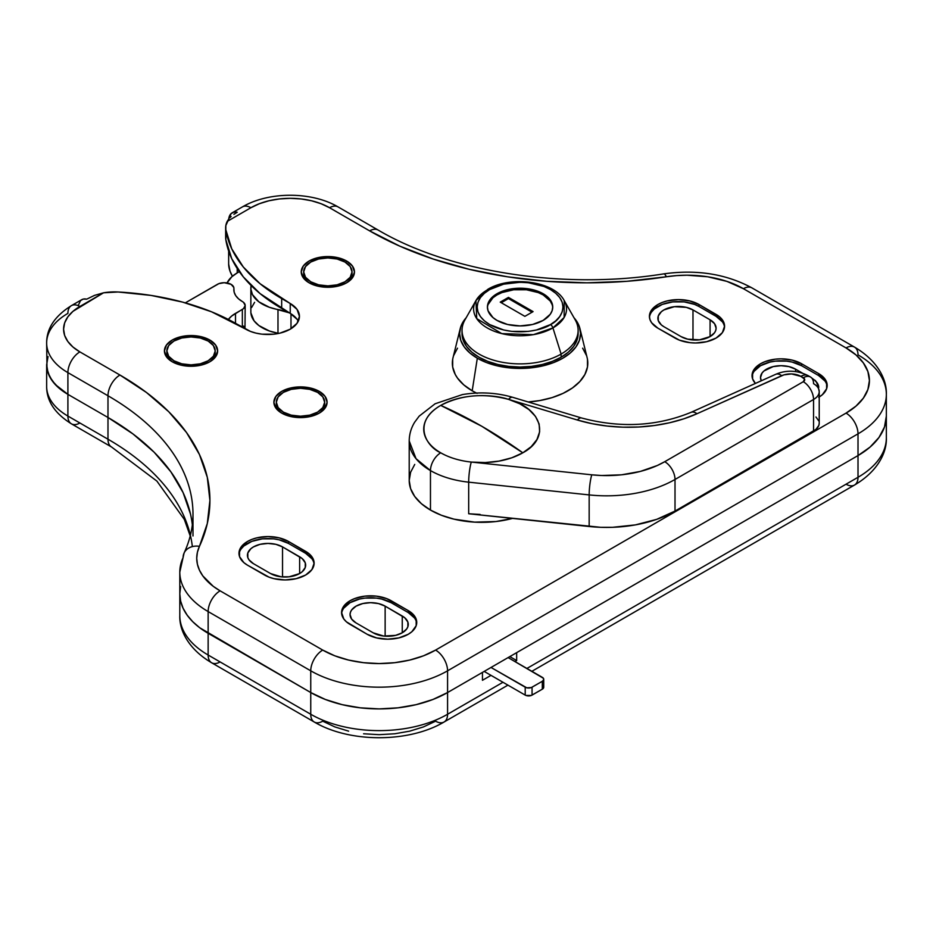 <?xml version="1.0" encoding="UTF-8"?>
<svg xmlns="http://www.w3.org/2000/svg" width="933" height="933" viewBox="0 0 933 933"><rect width="100%" height="100%" fill="white"/><g stroke="black" fill="none" stroke-linecap="round" stroke-linejoin="round"><path stroke-width="1.4" d="M303.726 272.902A24.188 13.96 0 0 0 309.931 283.27A24.188 13.96 180 0 1 303.668 273.894L303.668 271.911A24.188 13.96 180 0 1 318.596 259.012A24.188 13.96 180 0 1 344.953 262.045A24.188 13.96 180 0 1 352.033 271.911A24.188 13.96 180 0 1 337.105 284.822A24.188 13.96 180 0 1 310.747 281.789L310.747 283.679L310.747 281.789A24.188 13.96 180 0 1 303.668 271.911L305.511 266.57L310.747 262.045L318.596 259.012L327.856 257.951L337.105 259.012L344.953 262.045L350.202 266.57L352.033 271.911L350.202 277.264L344.953 281.789L337.105 284.822L327.856 285.883L318.596 284.822L310.747 281.789L305.511 277.264L303.668 271.911M346.668 261.053L345.793 262.558L346.668 261.053L352.429 266.033L354.458 271.911L352.429 277.789L346.668 282.781L338.038 286.104L327.856 287.271L317.675 286.104L309.045 282.781A26.602 15.36 180 0 1 309.045 261.053A26.602 15.36 180 0 1 346.668 261.053A26.602 15.36 180 0 1 346.668 282.781A26.602 15.36 180 0 1 309.045 282.781L303.272 277.789L301.242 271.911L303.272 266.033L309.045 261.053L317.675 257.73L327.856 256.552L338.038 257.73L346.668 261.053M166.914 351.893A24.188 13.96 0 0 0 173.118 362.261A24.188 13.96 180 0 1 166.855 352.884L166.855 350.901A24.188 13.96 180 0 1 181.783 338.003A24.188 13.96 180 0 1 208.141 341.035A24.188 13.96 180 0 1 215.22 350.901A24.188 13.96 180 0 1 200.292 363.812A24.188 13.96 180 0 1 173.935 360.779L173.935 362.669L173.935 360.779A24.188 13.96 180 0 1 166.855 350.901L168.686 345.56L173.935 341.035L181.783 338.003L191.032 336.941L200.292 338.003L208.141 341.035L213.377 345.56L215.22 350.901L213.377 356.254L208.141 360.779L200.292 363.812L191.032 364.873L181.783 363.812L173.935 360.779L168.686 356.254L166.855 350.901M209.843 340.044L208.98 341.548L209.843 340.044L215.616 345.023L217.646 350.901L215.616 356.779L209.843 361.771L201.213 365.095L191.032 366.261L180.85 365.095L172.22 361.771A26.602 15.36 180 0 1 172.22 340.044A26.602 15.36 180 0 1 209.843 340.044A26.602 15.36 180 0 1 209.843 361.771A26.602 15.36 180 0 1 172.22 361.771L166.459 356.779L164.43 350.901L166.459 345.023L172.22 340.044L180.85 336.72L191.032 335.542L201.213 336.72L209.843 340.044M276.366 403.243A24.188 13.96 0 0 0 282.571 413.599A24.188 13.96 180 0 1 276.308 404.222L276.308 402.251A24.188 13.96 180 0 1 291.236 389.353A24.188 13.96 180 0 1 317.593 392.373A24.188 13.96 180 0 1 324.672 402.251A24.188 13.96 180 0 1 309.744 415.15A24.188 13.96 180 0 1 283.387 412.129L283.387 414.019L283.387 412.129A24.188 13.96 180 0 1 276.308 402.251L278.139 396.91L283.387 392.373L291.236 389.353L300.484 388.291L309.744 389.353L317.593 392.373L322.83 396.91L324.672 402.251L322.83 407.593L317.593 412.129L309.744 415.15L300.484 416.211L291.236 415.15L283.387 412.129L278.139 407.593L276.308 402.251M319.296 391.394L318.433 392.886L319.296 391.394L325.069 396.373L327.098 402.251L325.069 408.129L319.296 413.109L310.666 416.445L300.484 417.611L290.303 416.445L281.673 413.109A26.602 15.36 180 0 1 281.673 391.394A26.602 15.36 180 0 1 319.296 391.394A26.602 15.36 180 0 1 319.296 413.109A26.602 15.36 180 0 1 281.673 413.109L275.911 408.129L273.882 402.251L275.911 396.373L281.673 391.394L290.303 388.058L300.484 386.892L310.666 388.058L319.296 391.394M233.915 214.333L237.215 212.257L233.915 214.333M229.938 217.646L231.127 216.514L229.938 217.646M227.209 221.413L228.888 218.835L225.833 225.564L225.821 229.798A39.186 22.625 180 0 1 225.658 227.734A39.186 22.625 180 0 1 227.209 221.413L250.895 207.732L227.209 221.413M225.658 227.734L225.658 237.6A39.186 22.625 0 0 0 225.821 239.676L225.821 229.798L225.821 239.676A193.493 111.703 0 0 0 281.673 308.45L281.673 298.572A193.493 111.703 180 0 1 225.821 229.798L231.757 248.843L243.315 267.013L260.12 283.76L290.233 303.517L290.233 313.383L281.673 308.45L281.673 298.572L290.233 303.517A31.442 18.147 180 0 1 299.435 316.345A31.442 18.147 180 0 1 280.028 333.116A31.442 18.147 180 0 1 245.764 329.186L211.546 311.797L182.541 302.094L151.076 295.423L118.083 291.994A193.493 111.703 180 0 1 237.215 324.252L250.522 331.437L255.969 333.116L261.858 334.154L274.127 334.154L280.028 333.116L290.233 329.186L297.044 323.296L299.435 316.345L297.044 309.406L290.233 303.517L290.233 313.383L260.12 293.627L243.315 276.891L231.757 258.721L225.821 239.676L225.973 234.708M298.257 321.29A31.442 18.147 0 0 0 290.233 313.383L297.044 319.273M232.165 212.817A16.934 9.773 60 0 1 237.215 212.257L233.775 212.199L231.034 213.68L228.737 219.022A16.934 9.773 60 0 1 232.165 212.817L242.428 206.893C268.739 191.382 311.715 191.382 338.026 206.893L378.11 230.043C449.554 272.179 563.66 290.023 663.748 273.87C696.706 269.275 726.096 273.94 751.893 287.865L854.511 347.111A16.934 9.773 120 0 0 846.044 347.939A79.818 46.079 180 0 1 846.044 413.109L435.594 650.079A79.818 46.079 180 0 1 322.725 650.079L220.106 590.834A79.818 46.079 180 0 1 199.452 546.33A307.155 177.34 0 0 0 119.949 375.031L79.876 351.893A55.63 32.119 180 0 1 79.876 306.479L103.551 292.799L94.466 295.399L86.711 299.155L94.466 295.399L103.551 292.799A39.186 22.625 180 0 1 118.083 291.994L103.551 292.799L72.961 311.342L67.817 316.893L64.645 322.923L63.584 329.186L64.645 335.448L67.817 341.478L72.961 347.029L79.876 351.893L119.949 375.031L146.446 392.478L168.768 411.756L186.542 432.562L199.452 454.534L207.289 477.288L209.913 500.426L207.289 523.576L197.411 552.243L196.735 558.261L197.411 564.267L199.452 570.18L202.811 575.894L213.225 586.309L220.106 590.834L322.725 650.079L334.819 655.817L348.615 660.074L363.59 662.687L379.16 663.573L394.729 662.687L409.704 660.074L423.5 655.817L435.594 650.079L846.044 413.109L855.969 406.123L863.34 398.158L867.888 389.516L869.416 380.524L867.888 371.532L863.34 362.89L855.969 354.925L846.044 347.939L743.426 288.705L726.9 281.381L707.657 276.774L686.991 275.2L676.577 275.597L626.929 281.299L586.834 282.816L546.75 281.299L507.342 276.774L469.287 269.322L433.262 259.059L399.849 246.172L369.643 230.883L329.559 207.732L321.139 203.744L311.517 200.77L301.079 198.951L290.233 198.332L279.375 198.951L268.937 200.77L259.327 203.744L250.895 207.732A16.934 9.773 -120 0 0 242.428 206.893A16.934 9.773 60 0 1 250.895 207.732A55.63 32.119 180 0 1 329.559 207.732A16.934 9.773 -60 0 1 338.026 206.893A16.934 9.773 120 0 0 329.559 207.732L369.643 230.883A16.934 9.773 -60 0 1 378.11 230.043A16.934 9.773 120 0 0 369.643 230.883A307.155 177.34 0 0 0 666.337 276.774A16.934 3.58 -98.8 0 0 663.725 273.87A16.934 3.58 81.2 0 1 666.337 276.774A79.818 46.079 180 0 1 743.426 288.705A16.934 9.773 -60 0 1 751.893 287.865A16.934 9.773 120 0 0 743.426 288.705L846.044 347.939A16.934 9.773 -60 0 1 854.511 347.111A16.934 9.773 -60 0 1 858.01 354.855A96.74 55.852 180 0 1 886.35 394.356A96.74 55.852 180 0 1 858.01 433.845L858.01 455.572L870.046 447.105L878.991 437.449L884.496 426.976L886.35 416.071A96.74 55.852 180 0 1 858.01 455.572L447.572 692.543L858.01 455.572A96.74 55.852 0 0 0 886.35 416.071L886.35 394.356A96.74 55.852 0 0 1 858.01 433.845L858.01 455.572L870.046 447.105L878.991 437.449L884.496 426.976L886.35 416.071L886.35 437.799A96.74 55.852 180 0 1 858.01 477.288L526.923 668.448L858.01 477.288A96.74 55.852 0 0 0 886.35 437.799C886.968 452.54 877.661 471.468 854.511 485.043A16.934 9.773 60 0 1 846.044 484.204M324.672 402.251L324.672 404.222A24.188 13.96 180 0 1 318.41 413.611A24.188 13.96 0 0 0 324.614 403.243M414.52 617.996L408.234 612.561L408.234 610.59L386.729 598.624L376.267 596.129L364.943 596.129L354.482 598.624L350.085 600.712L343.799 606.147L341.583 612.561L343.799 618.976L346.481 621.868L367.182 634.288L350.085 624.41A29.028 16.759 180 0 1 341.583 612.561A29.028 16.759 180 0 1 359.497 597.085A29.028 16.759 180 0 1 391.125 600.712L391.125 602.683L381.714 599.056L376.267 598.1L364.943 598.1L359.497 599.056L350.085 602.683L343.799 608.118M341.63 613.552A29.028 16.759 180 0 1 360.301 598.869A29.028 16.759 180 0 1 391.125 602.683L391.125 600.712L408.234 610.59A29.028 16.759 180 0 1 416.736 622.439A29.028 16.759 180 0 1 398.811 637.915A29.028 16.759 180 0 1 367.182 634.288L376.605 637.915L387.708 639.187L398.811 637.915L408.234 634.288L411.838 631.746L416.176 625.705L416.176 619.162L414.52 616.025L408.234 610.59L408.234 612.561L391.125 602.683L408.234 612.561A29.028 16.759 180 0 1 416.678 623.419M352.033 271.911L352.033 273.894A24.188 13.96 180 0 1 345.77 283.27A24.188 13.96 0 0 0 351.974 272.902M215.22 350.901L215.22 352.884A24.188 13.96 180 0 1 208.957 362.261A24.188 13.96 0 0 0 215.161 351.893M311.914 558.75L305.616 553.316L305.616 551.345A29.028 16.759 180 0 1 314.118 563.194A29.028 16.759 180 0 1 296.204 578.67A29.028 16.759 180 0 1 264.575 575.043L247.478 565.165A29.028 16.759 180 0 1 238.976 553.316A29.028 16.759 180 0 1 256.89 537.84A29.028 16.759 180 0 1 288.519 541.467L288.519 543.449L279.107 539.81L273.661 538.854L262.336 538.854L251.875 541.362L243.863 545.98L241.181 548.884M314.071 564.185A29.028 16.759 180 0 0 305.616 553.316L305.616 551.345L288.519 541.467L288.519 543.449L305.616 553.316L288.519 543.449A29.028 16.759 180 0 0 257.683 539.636A29.028 16.759 180 0 0 239.023 554.307M247.478 565.165L268.972 577.119L273.987 578.67L285.101 579.953L296.204 578.67L305.616 575.043L311.914 569.608L314.118 563.194L311.914 556.779L309.231 553.887L288.519 541.467L279.107 537.84L267.993 536.557L256.89 537.84L251.875 539.391L247.478 541.467L241.181 546.901L239.524 550.05L239.524 556.593L243.863 562.622L247.478 565.165M722.364 321.78L716.066 316.345L716.066 314.374A29.028 16.759 180 0 1 724.568 326.223A29.028 16.759 180 0 1 706.654 341.7A29.028 16.759 180 0 1 675.025 338.073L657.917 328.194A29.028 16.759 180 0 1 649.415 316.345A29.028 16.759 180 0 1 667.34 300.869A29.028 16.759 180 0 1 698.969 304.496L698.969 306.479L694.572 304.391L684.111 301.884L672.786 301.884L662.313 304.391L654.313 309.01L651.631 311.914M724.521 327.215A29.028 16.759 180 0 0 716.066 316.345L716.066 314.374L698.969 304.496L698.969 306.479L716.066 316.345L698.969 306.479A29.028 16.759 180 0 0 668.133 302.665A29.028 16.759 180 0 0 649.473 317.337M657.917 328.194L679.422 340.16L689.884 342.656L695.54 342.982L706.654 341.7L716.066 338.073L722.364 332.638L724.568 326.223L722.364 319.809L719.681 316.917L698.969 304.496L689.545 300.869L678.443 299.586L667.34 300.869L662.313 302.42L657.917 304.496L651.631 309.931L649.415 316.345L649.974 319.622L651.631 322.76L657.917 328.194M824.97 381.026L818.684 375.591L818.684 373.62A29.028 16.759 180 0 1 827.186 385.469A29.028 16.759 180 0 1 819.221 396.991M818.684 397.318L822.288 394.776L826.626 388.734L826.626 382.192L824.97 379.055L818.684 373.62L801.575 363.742L792.164 360.115L781.061 358.832L775.393 359.158L764.932 361.654L760.535 363.742L754.237 369.176L752.593 372.325L752.593 378.856L755.415 383.44A29.028 16.759 180 0 1 752.033 375.591A29.028 16.759 180 0 1 769.947 360.115A29.028 16.759 180 0 1 801.575 363.742L801.575 365.713L818.684 375.591L818.684 373.62L801.575 363.742L801.575 365.713L792.164 362.086L786.717 361.129L775.393 361.129L769.947 362.086L760.535 365.713L754.237 371.147M47 360.628L48.05 356.558L46.65 364.733L48.05 372.908L52.178 380.757L58.884 388L67.899 394.356L107.983 417.494L133.011 433.973L154.108 452.19L170.891 471.853L183.101 492.612L190.507 514.106L183.101 492.612L170.891 471.853M190.39 535.309A290.233 167.567 0 0 0 107.983 439.21L67.899 416.071L67.899 394.356L107.983 417.494L107.983 439.21L67.899 416.071A72.552 41.892 180 0 1 46.65 386.449A72.552 41.892 0 0 0 67.899 416.071L67.899 372.629A72.552 41.892 180 0 1 46.65 343.006L47 368.838L49.776 376.885L55.222 384.478L67.899 394.356L107.983 417.494A290.233 167.567 180 0 1 192.338 524.778A290.233 167.567 0 0 0 107.983 417.494L107.983 395.767L107.983 417.494L67.899 394.356A72.552 41.892 180 0 1 46.65 364.733A72.552 41.892 0 0 0 67.899 394.356L67.899 372.629L107.983 395.767A290.233 167.567 180 0 1 192.991 514.258C193.014 527.192 190.04 540.114 184.093 553.024L179.801 572.081L179.801 615.523A96.74 55.852 0 0 0 208.141 655.024L208.141 633.297L199.79 627.804L192.769 621.728L187.171 615.174L183.101 608.258L180.629 601.097L179.801 593.796A96.74 55.852 0 0 0 208.141 633.297A96.74 55.852 180 0 1 179.801 593.796L180.629 586.507L179.801 593.796L180.629 601.097L183.101 608.258L187.171 615.174L192.769 621.728L199.79 627.804L310.747 692.543L325.407 699.482L342.131 704.648L360.29 707.82L379.16 708.893L398.029 707.82L416.176 704.648L432.9 699.482L447.572 692.543L447.572 670.815A96.74 55.852 180 0 1 310.747 670.815L310.747 692.543A96.74 55.852 0 0 0 447.572 692.543L447.572 670.815L858.01 433.845A16.934 9.773 -120 0 0 846.044 413.109A16.934 9.773 60 0 1 858.01 433.845L447.572 670.815A16.934 9.773 -120 0 0 435.594 650.079A16.934 9.773 60 0 1 447.572 670.815A96.74 55.852 0 0 1 310.747 670.815L310.747 692.543L208.141 633.297L208.141 611.57A96.74 55.852 180 0 1 179.801 572.081A96.74 55.852 180 0 1 183.101 557.619A16.934 13.354 24.9 0 1 184.186 552.837A16.934 13.354 24.9 0 1 199.452 546.33A16.934 13.354 -155.1 0 0 184.186 552.837M71.409 305.639C54.825 316.03 46.58 328.486 46.65 343.006A72.552 41.892 180 0 1 67.899 313.383A16.934 9.773 60 0 1 71.409 305.639A16.934 9.773 60 0 1 79.876 306.479A16.934 9.773 -120 0 0 71.409 305.639L81.672 299.715A16.934 9.773 -120 0 1 86.711 299.155L83.282 299.085L80.541 300.566L78.314 305.348M179.801 615.78A96.74 55.852 180 0 0 208.141 655.024A16.934 9.773 120 0 0 211.639 662.768A16.934 9.773 -60 0 1 208.141 655.024L310.747 714.258A16.934 9.773 120 0 0 314.258 722.014A16.934 9.773 -60 0 1 310.747 714.258A96.74 55.852 0 0 0 447.572 714.258A96.74 55.852 180 0 1 310.747 714.258L310.747 692.543L325.407 699.482L342.131 704.648L360.29 707.82L379.16 708.893L398.029 707.82L416.176 704.648L432.9 699.482L447.572 692.543A96.74 55.852 180 0 1 310.747 692.543L208.141 633.297L310.747 692.543L310.747 714.258L208.141 655.024L208.141 611.57L310.747 670.815A16.934 9.773 -60 0 1 322.725 650.079A16.934 9.773 120 0 0 310.747 670.815L208.141 611.57A16.934 9.773 -60 0 1 220.106 590.834A16.934 9.773 120 0 0 208.141 611.57A96.74 55.852 0 0 1 179.801 572.337M46.65 343.006A72.552 41.892 0 0 0 67.899 372.629A16.934 9.773 -60 0 1 79.876 351.893A16.934 9.773 120 0 0 67.899 372.629L107.983 395.767A16.934 9.773 -60 0 1 119.949 375.031A16.934 9.773 120 0 0 107.983 395.767A290.233 167.567 180 0 1 192.991 513.488M192.35 546.598A290.233 167.567 0 0 0 107.983 439.21L107.983 417.494L133.011 433.973M447.572 692.543L482.454 672.401L482.454 680.297L491.003 675.364L482.454 680.297L482.454 672.401L447.572 692.543L447.572 714.258L447.572 692.543M227.057 282.944A39.186 22.625 180 0 1 237.215 272.902L237.215 268.506L237.215 272.902L231.816 276.774L227.057 282.944M516.66 652.645L858.01 455.572L858.01 477.288A16.934 9.773 60 0 1 854.511 485.043A16.934 9.773 -120 0 0 858.01 477.288L858.01 455.572L516.66 652.645L516.66 660.552L516.66 652.645M363.59 733.781L379.16 734.668L394.729 733.781L409.704 731.157L423.5 726.9L435.594 721.174A16.934 9.773 60 0 0 444.061 722.014A16.934 9.773 -120 0 0 447.572 714.258L502.98 682.268L447.572 714.258A16.934 9.773 60 0 1 444.061 722.014C408.806 742.948 349.513 742.948 314.258 722.014A16.934 9.773 -60 0 0 322.725 721.174L334.819 726.9L348.615 731.157M228.655 251.07L228.655 264.016L228.655 251.07M232.422 276.238L230.019 271.188L228.655 264.016A16.934 9.773 60 0 0 232.422 276.238M514.946 661.532L516.66 660.552L509.815 656.599L516.66 660.552L514.946 661.532M239.349 271.666L237.215 272.902L239.349 271.666M220.106 661.929A16.934 9.773 -60 0 1 211.639 662.768L314.258 722.014M107.983 439.21A16.934 9.773 120 0 0 111.493 446.965L111.493 446.965A16.934 9.773 -60 0 1 107.983 439.21M67.899 416.071A16.934 9.773 120 0 0 71.409 423.827A16.934 9.773 -60 0 1 67.899 416.071M79.876 422.987A16.934 9.773 -60 0 1 71.409 423.827L111.493 446.965L156.896 481.101L184.302 519.378L190.215 535.974M217.401 284.343A9.68 5.586 180 0 1 231.081 284.343L224.247 282.699L218.87 283.644L185.317 302.863L217.401 284.343M228.363 319.448L231.606 316.089L243.548 308.59L245.181 305.488L243.548 302.385L238.486 298.782L235.711 295.609L234.16 292.181L233.81 287.457L231.081 284.343A9.68 5.586 180 0 1 233.915 288.285A9.68 5.586 180 0 1 233.903 288.635L233.903 290.734L233.903 288.635A29.028 16.759 180 0 0 233.845 289.685A29.028 16.759 180 0 0 242.347 301.534A9.68 5.586 180 0 1 245.181 305.488A9.68 5.586 180 0 1 242.347 309.441L242.347 327.215L242.347 309.441L235.501 313.383L235.501 323.273L235.501 313.383A33.856 19.546 180 0 0 228.363 319.448M245.181 305.488L244.994 328.089M244.434 327.051L243.548 326.084M251.14 285.533L250.895 289.23L252.47 294.606L258.896 301.849L269.392 307.295L289.253 312.823A38.696 22.345 180 0 0 277.987 309.546A38.696 22.345 180 0 1 250.86 288.227A38.696 22.345 180 0 1 251.14 285.533M250.86 288.227L250.86 311.914A38.696 22.345 0 0 0 277.987 333.244L278.804 333.396A38.696 22.345 0 0 0 277.987 333.244L277.987 309.546L277.987 333.244L269.392 330.993L258.896 325.547L254.091 320.859L250.895 312.928M254.604 302.327L251.63 307.493M290.991 313.838L290.991 328.731L290.991 313.838M385.142 606.147L404.805 617.821L407.873 622.089L407.873 626.719L406.706 628.947L402.251 632.807L395.58 635.373L383.696 636.049L373.177 632.807L356.068 622.929L351.613 619.08L350.05 614.532L350.446 612.223L351.613 609.995L356.068 606.147L362.739 603.569L370.611 602.671L378.471 603.569L385.142 606.147L385.142 636.189L385.142 606.147L402.251 616.013A20.561 11.872 180 0 1 408.269 624.41A20.561 11.872 180 0 1 395.58 635.373A20.561 11.872 180 0 1 373.177 632.807L356.068 622.929A20.561 11.872 180 0 1 350.05 614.532A20.561 11.872 180 0 1 362.739 603.569A20.561 11.872 180 0 1 385.142 606.147M402.251 632.807L402.251 616.013L402.251 632.807M282.536 546.901L302.187 558.575L305.266 562.856L305.266 567.486L302.187 571.766L299.633 573.562L289.113 576.804L281.09 576.804L270.558 573.562L253.461 563.684L249.006 559.835L247.828 557.607L247.828 552.977L250.907 548.697L253.461 546.901L260.132 544.324L267.993 543.426L275.865 544.324L282.536 546.901L282.536 576.944L282.536 546.901L299.633 556.779A20.561 11.872 180 0 1 305.651 565.165A20.561 11.872 180 0 1 292.962 576.128A20.561 11.872 180 0 1 270.558 573.562L253.461 563.684A20.561 11.872 180 0 1 247.432 555.298A20.561 11.872 180 0 1 260.132 544.324A20.561 11.872 180 0 1 282.536 546.901M299.633 573.562L299.633 556.779L299.633 573.562M827.128 386.449A29.028 16.759 180 0 0 818.684 375.591L801.575 365.713A29.028 16.759 180 0 0 770.74 361.899A29.028 16.759 180 0 0 752.08 376.582M795.592 369.176L802.392 373.095L795.592 369.176L795.592 371.567L795.592 369.176L788.921 366.599L781.061 365.701L773.189 366.599L763.964 370.972L762.063 373.025L760.5 377.562A20.561 11.872 180 0 1 773.189 366.599A20.561 11.872 180 0 1 795.592 369.176M814.941 380.582L817.156 382.892L818.719 387.592A20.561 11.872 180 0 0 818.719 387.44A20.561 11.872 180 0 0 814.941 380.582M761.281 380.804L760.5 377.562A20.561 11.872 180 0 0 761.281 380.804M692.986 309.931L710.083 319.809L714.538 323.658L716.101 328.194L715.704 330.515L714.538 332.743L710.083 336.591L699.552 339.834L687.679 339.157L681.008 336.591L663.911 326.713L661.345 324.917L658.278 320.637L658.278 316.007L661.345 311.727L663.911 309.931L674.431 306.677L686.315 307.354L692.986 309.931L692.986 339.974L692.986 309.931L710.083 319.809A20.561 11.872 180 0 1 716.101 328.194A20.561 11.872 180 0 1 703.412 339.157A20.561 11.872 180 0 1 681.008 336.591L663.911 326.713A20.561 11.872 180 0 1 657.882 318.328A20.561 11.872 180 0 1 670.57 307.354A20.561 11.872 180 0 1 692.986 309.931M710.083 336.591L710.083 319.809L710.083 336.591M460.226 328.591L453.041 357.619A67.724 39.093 0 0 0 472.191 390.799L477.323 358.214A60.47 34.906 180 0 1 460.226 328.591A60.47 34.906 180 0 1 466.197 317.686L460.774 326.713L459.619 333.524L460.774 340.335L464.214 346.889L469.8 352.919L477.323 358.214L472.191 390.799L477.113 393.376M573.958 317.686L579.381 326.713L580.548 333.524L579.381 340.335L575.941 346.889L570.355 352.919L562.832 358.214L553.666 362.552L543.216 365.783L531.88 367.765L520.078 368.442L508.287 367.765L496.939 365.783L486.49 362.552L477.323 358.214A60.47 34.906 180 0 0 547.123 364.756A60.47 34.906 180 0 0 579.941 328.591A60.47 34.906 180 0 0 573.958 317.686M457.508 348.184L453.66 355.52M452.68 359.322L452.68 366.984L455.269 374.495L457.508 378.11L463.771 384.874L472.191 390.799A67.724 39.093 0 0 0 476.448 393.05M579.941 328.591L587.114 357.619A67.724 39.093 0 0 1 528.195 401.971L539.74 400.56L551.998 397.633L563.042 393.376L572.43 387.953L579.801 381.585L584.886 374.495L587.475 366.984L587.475 359.322M586.495 355.52L582.647 348.184M480.122 514.433L468.681 513.756L468.681 482.163A72.552 41.892 180 0 1 430.463 470.57A72.552 41.892 180 0 1 409.214 440.959L416.036 458.686L430.463 470.57A14.508 8.374 -60 0 1 440.726 452.808C425.25 446.044 412.421 421.541 440.726 405.412C463.316 392.443 494.513 394.531 508.543 399.371A14.508 5.47 -73.3 0 1 512.742 397.33M522.818 452.808C550.528 437.974 542.703 408.689 508.543 399.371C483.667 392.886 461.054 394.892 440.726 405.412L481.766 426.253L522.818 452.808L511.797 457.788L499.038 461.1L485.277 462.558L471.305 462.068L591.779 474.815L601.633 475.515L621.425 474.827L640.353 471.422L657.322 465.497L664.751 461.695L803.29 381.714L804.608 379.195L800.887 376.372L791.522 373.935L783.918 374.868L696.986 413.727L683.819 418.824L669.532 422.777L654.418 425.518L638.778 426.999L622.929 427.174L607.208 426.054L591.919 423.652L577.375 420.025L508.543 399.371L519.774 403.779L528.941 409.575L535.507 416.433L539.134 424.002L539.624 431.839L536.942 439.525L531.227 446.65L522.818 452.808A483.714 279.27 -120 0 0 481.766 426.253A483.714 279.27 -120 0 0 440.726 405.412A58.044 33.518 0 0 0 440.726 452.808A58.044 33.518 0 0 0 471.305 462.068A58.044 33.518 0 0 0 522.818 452.808M430.463 510.071A72.552 41.892 0 0 0 512.52 518.398L495.924 521.535L474.664 522.142L454.009 519.156L441.461 515.284L430.463 510.071L430.463 470.57L430.463 510.071L421.436 503.727L414.73 496.484L410.602 488.624L409.214 480.448A72.552 41.892 0 0 0 430.463 510.071M468.681 513.756L468.681 482.163L589.166 494.91L589.166 526.504L468.681 513.756L600.759 527.32L612.445 527.32L635.385 524.894L656.657 519.366L675.014 511.062L815.955 429.39L818.847 425.366L819.221 423.185L819.221 391.58A19.348 11.173 180 0 1 813.553 399.487L813.553 431.081A19.348 11.173 0 0 0 819.221 423.185M818.847 421.005L815.955 416.981M414.73 464.424L410.602 472.273L409.214 480.448L409.214 440.959C409.284 434.253 411.103 428.002 414.672 422.194L419.162 416.153L435.093 403.779L462.395 394.589C479.679 391.697 496.449 392.595 512.707 397.318A14.508 5.47 106.7 0 0 508.543 399.371L577.375 420.025A111.26 64.237 0 0 0 696.986 413.727L781.714 375.684A14.508 7.277 -114.2 0 0 775.766 374.296A14.508 7.277 65.8 0 1 781.714 375.684A14.508 8.374 180 0 1 800.887 376.372A14.508 8.374 -60 0 1 808.141 375.649A14.508 8.374 120 0 0 800.887 376.372L803.29 377.76A14.508 8.374 -60 0 1 810.544 377.049A14.508 8.374 -60 0 1 813.553 383.685A19.348 11.173 180 0 1 819.221 391.58C817.623 384.116 816.048 380.291 814.486 380.104L810.544 377.049A14.508 8.374 120 0 0 803.29 377.76A4.84 2.787 180 0 1 803.29 381.714L664.751 461.695A82.232 47.478 180 0 1 591.779 474.815A14.508 2.134 96 0 0 589.166 494.91L589.166 526.504A96.74 55.852 0 0 0 675.014 511.062L675.014 479.469A96.74 55.852 180 0 1 589.166 494.91A96.74 55.852 0 0 0 675.014 479.469L813.553 399.487L813.553 431.081L675.014 511.062L675.014 479.469A14.508 8.374 -120 0 0 664.751 461.695A14.508 8.374 60 0 1 675.014 479.469L813.553 399.487A14.508 8.374 -120 0 0 803.29 381.714A14.508 8.374 60 0 1 813.553 399.487A19.348 11.173 0 0 0 819.221 391.58M468.681 482.163L589.166 494.91A14.508 2.134 -84 0 1 591.779 474.815L471.305 462.068A14.508 2.134 96 0 0 468.681 482.163A14.508 2.134 -84 0 1 471.305 462.068A58.044 33.518 180 0 1 440.726 452.808A14.508 8.374 120 0 0 430.463 470.57A72.552 41.892 0 0 0 468.681 482.163M577.375 420.025A14.508 5.47 -73.3 0 1 581.539 417.972A14.508 5.47 106.7 0 0 577.375 420.025M512.707 397.318L581.539 417.972C620.235 428.294 656.727 426.416 691.038 412.339A14.508 7.277 65.8 0 1 696.986 413.727A14.508 7.277 -114.2 0 0 691.015 412.351M475.935 300.578A46.463 26.824 180 0 1 487.224 289.976A3.872 2.239 60 0 1 487.796 289.347A3.872 2.239 60 0 1 489.72 289.545C497.382 283.714 527.553 276.809 550.435 289.545C572.489 302.747 560.535 320.171 550.435 324.591L555.765 320.835L559.742 316.555L562.179 311.902L563.007 307.062L562.179 302.234L559.742 297.58L555.765 293.3L550.435 289.545L543.927 286.454L528.451 282.757L520.078 282.279L503.657 284.168L489.72 289.545L484.39 293.3L480.425 297.58L477.976 302.234L477.148 307.062L477.976 311.902L480.425 316.555L484.39 320.835L489.72 324.591L503.657 329.967L511.704 331.378L528.451 331.378L536.51 329.967L550.435 324.591A3.872 2.239 60 0 1 552.931 327.915A3.872 2.239 -120 0 0 550.435 324.591C542.773 330.422 512.602 337.326 489.72 324.591C467.678 311.377 479.632 293.965 489.72 289.545A3.872 2.239 -120 0 0 487.796 289.347L475.935 300.578L476.74 318.62L501.767 333.606L533.361 334.655L552.931 327.915L561.118 354.062L552.931 327.915A46.463 26.824 180 0 1 495.738 331.798A46.463 26.824 180 0 1 475.935 300.578L464.937 319.902A58.044 33.518 0 0 0 489.673 358.913A58.044 33.518 0 0 0 561.118 354.062L561.118 357.222L561.118 354.062A58.044 33.518 180 0 1 497.86 361.328A58.044 33.518 180 0 1 462.033 330.364L462.033 333.524A58.044 33.518 0 0 0 497.86 364.488A58.044 33.518 0 0 0 561.118 357.222A58.044 33.518 0 0 0 578.122 333.524L577.014 340.067L573.702 346.353L568.337 352.149L561.118 357.222L552.324 361.398L542.295 364.488L531.402 366.401L520.078 367.042L508.753 366.401L497.86 364.488L487.831 361.398L479.037 357.222L471.818 352.149L466.453 346.353L463.153 340.067L462.033 333.524A58.044 33.518 0 0 1 462.092 331.95M496.986 293.732A32.655 18.847 180 0 1 532.568 289.65A32.655 18.847 180 0 1 552.733 307.062A32.655 18.847 180 0 1 543.169 320.392A32.655 18.847 180 0 1 507.587 324.486A32.655 18.847 180 0 1 487.423 307.062A32.655 18.847 180 0 1 496.986 293.732L496.986 294.921L496.986 293.732L501.942 291.388L513.71 288.577L526.445 288.577L538.224 291.388L547.228 296.589L550.248 299.855L552.103 303.388L552.733 307.062L552.103 310.747L550.248 314.281L543.169 320.392L532.568 324.486L520.078 325.92L507.587 324.486L496.986 320.392L492.927 317.535L488.052 310.747L487.423 307.062L488.052 303.388L492.927 296.589L496.986 293.732M552.709 307.657A32.655 18.847 0 0 0 532.102 290.723A32.655 18.847 0 0 0 496.986 294.921L492.927 297.779L488.052 304.578M552.103 304.578L550.248 301.032L543.169 294.921L538.224 292.577L526.445 289.766L513.71 289.766L501.942 292.577L496.986 294.921A32.655 18.847 0 0 0 487.446 307.657M552.931 327.915L564.138 317.477L564.22 300.578A46.463 26.824 180 0 1 552.931 327.915M578.122 333.524L578.122 330.364A58.044 33.518 180 0 1 561.118 354.062A58.044 33.518 0 0 0 575.229 319.902L564.22 300.578C554.19 281.055 510.421 275.445 487.796 289.347M508.45 297.394L533.081 311.61L524.871 316.345L500.24 302.129L508.45 297.394L533.081 311.61L524.871 316.345L500.24 302.129L508.45 297.394L508.45 298.572L508.45 297.394M532.055 312.205L508.45 298.572L501.266 302.724L508.45 298.572L532.055 312.205M543.729 679.306L543.729 687.213A4.84 2.787 0 0 1 542.306 689.184L542.306 681.288L542.306 689.184L532.055 695.108L532.055 687.201L542.306 681.288A4.84 2.787 180 0 0 543.729 679.306A4.84 2.787 180 0 0 542.306 677.335L508.112 657.59L543.356 678.244L543.636 679.854L542.306 681.288L531.32 687.551L526.783 687.808L491.003 667.457L525.209 687.201L525.209 695.108L525.944 695.458L531.32 695.458L542.306 689.184L543.729 687.213L542.913 685.65M484.169 671.41L525.209 695.108L484.169 671.41M525.209 687.201L525.209 695.108A4.84 2.787 0 0 0 532.055 695.108L532.055 687.201A4.84 2.787 180 0 1 525.209 687.201M192.991 514.258L192.991 535.974M854.511 347.111C877.673 360.686 886.968 379.626 886.35 394.356M46.65 364.733L46.65 386.449C46.58 400.98 54.825 413.436 71.409 423.827M444.061 722.014L507.937 685.137M531.88 671.305L854.511 485.043M211.639 662.768C188.594 649.263 179.194 630.381 179.801 615.523M233.915 290.898L233.915 288.32M691.038 412.339L775.766 374.296C786.437 369.771 797.225 370.226 808.141 375.649L810.544 377.049"/></g></svg>

